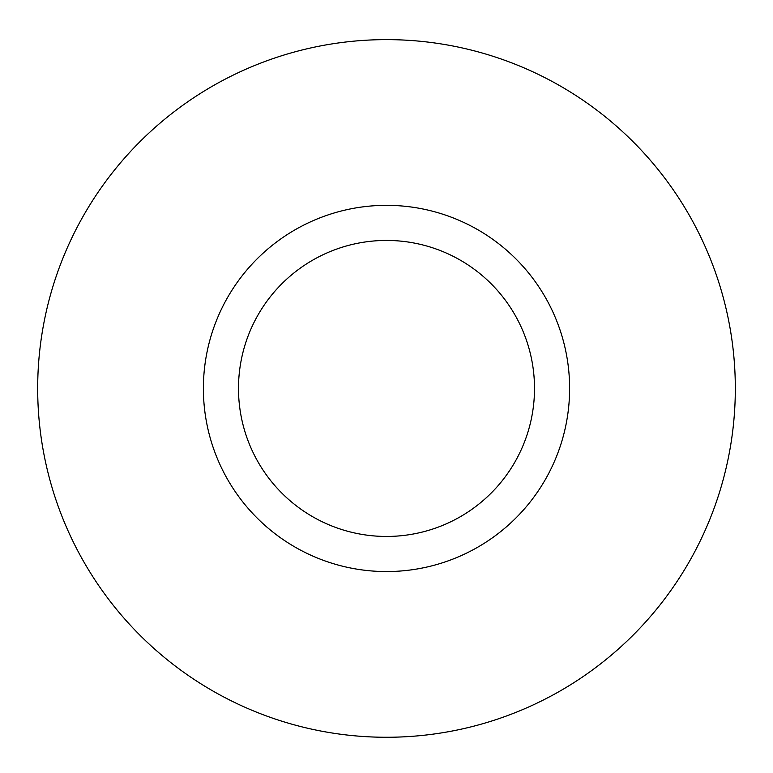 <?xml version="1.0" encoding="UTF-8"?>
<svg xmlns="http://www.w3.org/2000/svg" width="773" height="773" viewBox="0 0 773 773"><rect width="100%" height="100%" fill="white"/><g stroke="black" fill="none" stroke-linecap="round" stroke-linejoin="round"><path stroke-width="1.16" d="M386.5 536.452A148.01 148.01 0 0 1 258.317 314.447A148.01 148.01 0 0 1 514.683 314.447A148.01 148.01 0 0 1 386.5 536.452M386.5 571.556A183.114 183.114 0 0 0 569.614 388.452A183.114 183.114 0 0 0 386.5 205.338A183.114 183.114 0 0 0 203.386 388.452A183.114 183.114 0 0 0 386.5 571.556M386.5 39.626A348.826 348.826 0 0 0 84.412 562.86A348.826 348.826 0 0 0 688.588 562.86A348.826 348.826 0 0 0 386.5 39.626"/></g></svg>
